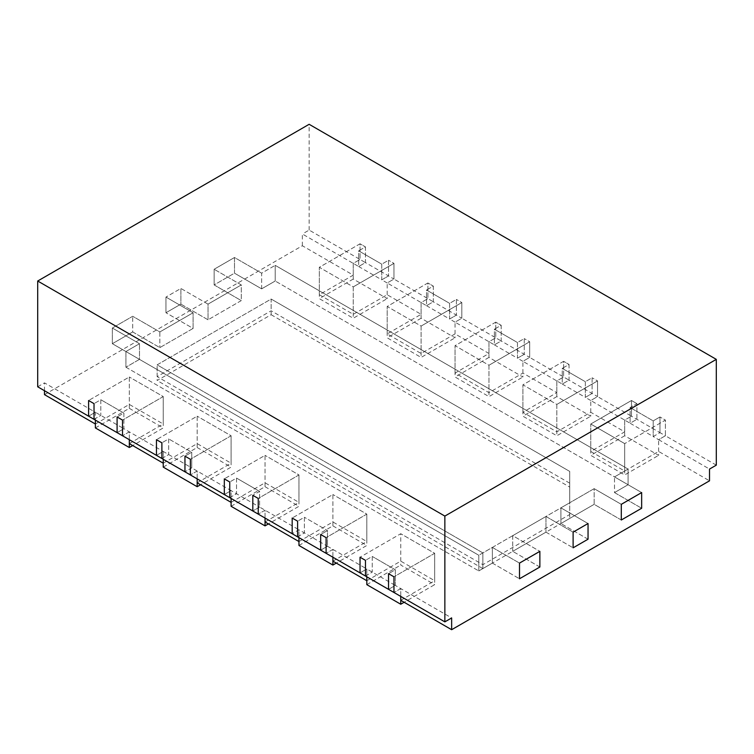 <?xml version="1.0" encoding="UTF-8"?>
<svg xmlns="http://www.w3.org/2000/svg" width="754" height="754" viewBox="0 0 754 754"><rect width="100%" height="100%" fill="white"/><g stroke="black" fill="none" stroke-linecap="round" stroke-linejoin="round"><path stroke-width="0.57" stroke-dasharray="3.77 2.83" d="M95.381 424.012L129.311 404.427L163.241 424.012L163.241 396.585L122.525 420.101L163.241 396.585L129.311 377L163.241 396.585L163.241 427.933L132.704 445.567M129.311 443.606L163.241 424.012M163.241 463.192L197.171 443.606L231.101 463.192L231.101 435.765L190.385 459.28L231.101 435.765L197.171 416.18L231.101 435.765L231.101 467.112L200.564 484.747M197.171 482.786L231.101 463.192M231.101 502.371L265.031 482.786L298.961 502.371L298.961 474.945L258.245 498.451L298.961 474.945L265.031 455.359L298.961 474.945L298.961 506.292L268.424 523.917M265.031 521.966L298.961 502.371M298.961 541.551L332.891 521.966L366.821 541.551L366.821 514.124L326.105 537.63L366.821 514.124L332.891 494.539L366.821 514.124L366.821 545.472L336.284 563.097M332.891 561.136L366.821 541.551M366.821 580.731L400.751 561.136L434.681 580.731L434.681 553.304L393.965 576.81L434.681 553.304L400.751 533.719L434.681 553.304L434.681 584.652L404.144 602.276M400.751 600.316L434.681 580.731M44.486 394.634L302.354 245.757L353.249 275.135L319.319 294.729L353.249 314.314L387.179 294.729L421.109 314.314L387.179 333.909L421.109 353.494L455.039 333.909L488.969 353.494L455.039 373.079L488.969 392.674L522.899 373.079L556.829 392.674L522.899 412.259L556.829 431.853L590.759 412.259L624.689 431.853L590.759 451.439L624.689 471.033L658.619 451.439L709.514 480.826M569.722 483.173L271.138 310.789L157.134 376.614L482.862 564.671L569.722 514.52L569.722 471.42L271.138 299.036L271.138 310.789M482.862 564.671L482.862 552.908L157.134 364.851L157.134 380.525L271.138 314.71L271.138 299.036L157.134 364.851L482.862 552.908L569.722 502.767L569.722 471.42L271.138 299.036L157.134 364.851L157.134 376.614M271.138 314.71L569.722 487.093L569.722 471.42L569.722 518.432L482.862 568.582L482.862 552.908L569.722 502.767L569.722 514.52M261.638 288.848L234.494 273.174L214.136 284.927L241.28 300.601L208.029 319.8L208.029 304.126L241.28 284.927L208.029 304.126L180.885 288.452L165.955 297.076L180.885 288.452L208.029 304.126L208.029 319.8L180.885 304.126L165.955 312.75L165.955 297.076L193.099 312.75L159.848 331.948L132.704 316.275L112.346 328.028L132.704 316.275L159.848 331.948L159.848 347.613L159.848 331.948L193.099 312.75L165.955 297.076L165.955 312.75L180.885 304.126L180.885 288.452L180.885 304.126L208.029 319.8L241.28 300.601L241.28 284.927L214.136 269.263L241.28 284.927L241.28 300.601L214.136 284.927L214.136 269.263L234.494 257.51L214.136 269.263L214.136 284.927L234.494 273.174L234.494 257.51L261.638 273.174L234.494 257.51L234.494 273.174L261.638 288.848L261.638 273.174L275.21 265.342L261.638 273.174L261.638 288.848L275.21 281.016L275.21 265.342L628.082 469.073L275.21 265.342L275.21 281.016L261.638 288.848M628.082 484.737L275.21 281.016L628.082 484.737L628.082 469.073L614.51 476.905L641.654 492.579L614.51 476.905L628.082 469.073L628.082 484.737L614.51 492.579L641.654 508.253L614.51 492.579L614.51 476.905L614.51 492.579L628.082 484.737M621.296 520.006L594.152 504.332L594.152 488.658L560.901 507.857L594.152 488.658L621.296 504.332L594.152 488.658L594.152 504.332L560.901 523.53L560.901 507.857L588.045 523.53L560.901 507.857L560.901 523.53L594.152 504.332L621.296 520.006M588.045 539.204L560.901 523.53L588.045 539.204M545.971 532.145L573.115 547.819L545.971 532.145L545.971 516.481L573.115 532.145L545.971 516.481L512.72 535.67L545.971 516.481L545.971 532.145L512.72 551.344L512.72 535.67L539.864 551.344L512.72 535.67L512.72 551.344L545.971 532.145M539.864 567.017L512.72 551.344L539.864 567.017M492.362 563.097L519.506 578.77L492.362 563.097L492.362 547.423L519.506 563.097L492.362 547.423L478.79 555.264L492.362 547.423L492.362 563.097L478.79 570.938L478.79 555.264L125.918 351.534L478.79 555.264L478.79 570.938L492.362 563.097M125.918 367.207L478.79 570.938L125.918 367.207L125.918 351.534L139.49 343.701L112.346 328.028L112.346 343.701L132.704 331.948L112.346 343.701L112.346 328.028L139.49 343.701L125.918 351.534L125.918 367.207L139.49 359.366L112.346 343.701L139.49 359.366L139.49 343.701L139.49 359.366L125.918 367.207M132.704 331.948L159.848 347.613L193.099 328.424L165.955 312.75L193.099 328.424L193.099 312.75L193.099 328.424L159.848 347.613L132.704 331.948L132.704 316.275L132.704 331.948M44.486 390.713L44.486 382.881L95.381 412.259L95.381 420.101L95.381 412.259L88.595 416.18L95.381 412.259L123.882 428.715L117.096 432.636L123.882 428.715L123.882 413.041L100.81 399.724L123.882 413.041L117.096 416.962L123.882 413.041L123.882 428.715L163.241 451.439L163.241 459.28L163.241 451.439L156.455 455.359L163.241 451.439L191.742 467.895L184.956 471.816L191.742 467.895L191.742 452.221L168.67 438.903L191.742 452.221L184.956 456.142L191.742 452.221L191.742 467.895L231.101 490.618L231.101 498.451L231.101 490.618L224.315 494.539L231.101 490.618L259.602 507.074L252.816 510.995L259.602 507.074L259.602 491.401L236.53 478.083L259.602 491.401L252.816 495.321L259.602 491.401L259.602 507.074L298.961 529.798L298.961 537.63L298.961 529.798L292.175 533.719L298.961 529.798L327.462 546.254L320.676 550.166L327.462 546.254L327.462 530.58L304.39 517.263L327.462 530.58L320.676 534.501L327.462 530.58L327.462 546.254L366.821 568.978L366.821 576.81L366.821 568.978L360.035 572.889L366.821 568.978L395.322 585.434L388.536 589.345L395.322 585.434L395.322 569.76L372.25 556.443L395.322 569.76L388.536 573.681L395.322 569.76L395.322 585.434L451.646 617.95M302.354 245.757L302.354 233.994L353.249 263.382L360.035 259.461L309.14 230.083L302.354 233.994M309.14 230.083L309.14 124.297M37.7 386.793L44.486 382.881M129.311 439.686L129.311 431.853L122.525 435.765L129.311 431.853L129.311 439.686M197.171 478.865L197.171 471.033L190.385 474.945L197.171 471.033L197.171 478.865M265.031 518.045L265.031 510.204L258.245 514.124L265.031 510.204L265.031 518.045M332.891 557.225L332.891 549.383L326.105 553.304L332.891 549.383L332.891 557.225M400.751 596.405L400.751 588.563L393.965 592.484L400.751 588.563L400.751 596.405M94.024 419.318L100.81 415.397L100.81 399.724L94.024 403.644L100.81 399.724L100.81 415.397L94.024 419.318M161.884 458.489L168.67 454.577L168.67 438.903L161.884 442.824L168.67 438.903L168.67 454.577L161.884 458.489M229.744 497.668L236.53 493.757L236.53 478.083L229.744 481.994L236.53 478.083L236.53 493.757L229.744 497.668M297.604 536.848L304.39 532.927L304.39 517.263L297.604 521.174L304.39 517.263L304.39 532.927L297.604 536.848M365.464 576.028L372.25 572.107L372.25 556.443L365.464 560.354L372.25 556.443L372.25 572.107L365.464 576.028M716.3 465.152L665.405 435.765L665.405 420.101L659.976 416.962L665.405 420.101L624.689 443.606L665.405 420.101L665.405 435.765L658.619 439.686L709.514 469.073M353.249 275.135L353.249 263.382L358.678 266.52L358.678 250.846L381.75 264.164L381.75 279.838L358.678 266.52L358.678 250.846L365.464 246.926L365.464 262.599L358.678 266.52L365.464 262.599L360.035 259.461L360.035 243.796L365.464 246.926L360.035 243.796L319.319 267.302L353.249 286.888L393.965 263.382L388.536 260.253L393.965 263.382L393.965 279.055L387.179 282.976L421.109 302.561L427.895 298.641L393.965 279.055L387.179 282.976L381.75 279.838L388.536 275.917L365.464 262.599L365.464 246.926L358.678 250.846L381.75 264.164L388.536 260.253L388.536 275.917L388.536 260.253L381.75 264.164L381.75 279.838L388.536 275.917L393.965 279.055L393.965 263.382L353.249 286.888L353.249 314.314M421.109 314.314L421.109 302.561L426.538 305.7L426.538 290.026L449.61 303.344L449.61 319.017L426.538 305.7L426.538 290.026L433.324 286.105L433.324 301.779L426.538 305.7L433.324 301.779L427.895 298.641L427.895 282.976L433.324 286.105L427.895 282.976L387.179 306.482L421.109 326.067L461.825 302.561L456.396 299.423L461.825 302.561L461.825 318.235L455.039 322.147L488.969 341.741L495.755 337.82L461.825 318.235L455.039 322.147L449.61 319.017L456.396 315.097L433.324 301.779L433.324 286.105L426.538 290.026L449.61 303.344L456.396 299.423L456.396 315.097L456.396 299.423L449.61 303.344L449.61 319.017L456.396 315.097L461.825 318.235L461.825 302.561L421.109 326.067L421.109 353.494M488.969 353.494L488.969 341.741L494.398 344.87L494.398 329.206L517.47 342.523L517.47 358.197L494.398 344.87L494.398 329.206L501.184 325.285L501.184 340.959L494.398 344.87L501.184 340.959L495.755 337.82L495.755 322.147L501.184 325.285L495.755 322.147L455.039 345.662L488.969 365.247L529.685 341.741L524.256 338.603L529.685 341.741L529.685 357.415L522.899 361.326L556.829 380.921L563.615 377L529.685 357.415L522.899 361.326L517.47 358.197L524.256 354.276L501.184 340.959L501.184 325.285L494.398 329.206L517.47 342.523L524.256 338.603L524.256 354.276L524.256 338.603L517.47 342.523L517.47 358.197L524.256 354.276L529.685 357.415L529.685 341.741L488.969 365.247L488.969 392.674M556.829 392.674L556.829 380.921L562.258 384.05L562.258 368.386L585.33 381.703L585.33 397.377L562.258 384.05L562.258 368.386L569.044 364.465L569.044 380.139L562.258 384.05L569.044 380.139L563.615 377L563.615 361.326L569.044 364.465L563.615 361.326L522.899 384.832L556.829 404.427L597.545 380.921L592.116 377.782L597.545 380.921L597.545 396.595L590.759 400.506L624.689 420.101L631.475 416.18L597.545 396.595L590.759 400.506L585.33 397.377L592.116 393.456L569.044 380.139L569.044 364.465L562.258 368.386L585.33 381.703L592.116 377.782L592.116 393.456L592.116 377.782L585.33 381.703L585.33 397.377L592.116 393.456L597.545 396.595L597.545 380.921L556.829 404.427L556.829 431.853M624.689 431.853L624.689 420.101L630.118 423.23L630.118 407.556L636.904 403.644L636.904 419.318L630.118 423.23L630.118 407.556L636.904 403.644L636.904 419.318L630.118 423.23L653.19 436.557L659.976 432.636L631.475 416.18L631.475 400.506L636.904 403.644L631.475 400.506L590.759 424.012L624.689 443.606L624.689 471.033M659.976 432.636L659.976 416.962L653.19 420.883L659.976 416.962L659.976 432.636L665.405 435.765L658.619 439.686L653.19 436.557L653.19 420.883L630.118 407.556L653.19 420.883L653.19 436.557L659.976 432.636M658.619 451.439L658.619 439.686L658.619 455.359L624.689 435.765L624.689 420.101L631.475 416.18L631.475 400.506L590.759 424.012L624.689 443.606L624.689 474.945L658.619 455.359M387.179 294.729L387.179 282.976L387.179 298.641L353.249 279.055L353.249 263.382L360.035 259.461L360.035 243.796L319.319 267.302L353.249 286.888L353.249 318.235L387.179 298.641M455.039 333.909L455.039 322.147L455.039 337.82L421.109 318.235L421.109 302.561L427.895 298.641L427.895 282.976L387.179 306.482L421.109 326.067L421.109 357.415L455.039 337.82M522.899 373.079L522.899 361.326L522.899 377L488.969 357.415L488.969 341.741L495.755 337.82L495.755 322.147L455.039 345.662L488.969 365.247L488.969 396.595L522.899 377M590.759 412.259L590.759 400.506L590.759 416.18L556.829 396.595L556.829 380.921L563.615 377L563.615 361.326L522.899 384.832L556.829 404.427L556.829 435.765L590.759 416.18M319.319 294.729L319.319 267.302L319.319 298.641L353.249 318.235M387.179 333.909L387.179 306.482L387.179 337.82L421.109 357.415M455.039 373.079L455.039 345.662L455.039 377L488.969 396.595M522.899 412.259L522.899 384.832L522.899 416.18L556.829 435.765M590.759 451.439L590.759 424.012L590.759 455.359L624.689 474.945M400.751 561.136L400.751 533.719L360.035 557.225L400.751 533.719L400.751 565.057L434.681 584.652M95.381 427.933L129.311 408.348L129.311 377L88.595 400.506L129.311 377L129.311 404.427M163.241 467.112L197.171 447.518L197.171 416.18L156.455 439.686L197.171 416.18L197.171 443.606M231.101 506.292L265.031 486.698L265.031 455.359L224.315 478.865L265.031 455.359L265.031 482.786M298.961 545.472L332.891 525.877L332.891 494.539L292.175 518.045L332.891 494.539L332.891 521.966M569.722 487.093L569.722 518.432M482.862 568.582L157.134 380.525M624.689 435.765L590.759 455.359M556.829 396.595L522.899 416.18M488.969 357.415L455.039 377M421.109 318.235L387.179 337.82M353.249 279.055L319.319 298.641M366.821 584.652L400.751 565.057M332.891 525.877L366.821 545.472M265.031 486.698L298.961 506.292M197.171 447.518L231.101 467.112M129.311 408.348L163.241 427.933"/><path stroke-width="1.13" d="M44.486 390.713L44.486 394.634L95.381 424.012L95.381 420.101L95.381 427.933L129.311 447.518L129.311 439.686L129.311 443.606L163.241 463.192L163.241 459.28L163.241 467.112L197.171 486.698L197.171 478.865L197.171 482.786L231.101 502.371L231.101 498.451L231.101 506.292L265.031 525.877L265.031 518.045L265.031 521.966L298.961 541.551L298.961 537.63L298.961 545.472L332.891 565.057L332.891 557.225L332.891 561.136L366.821 580.731L366.821 576.81L366.821 584.652L400.751 604.237L400.751 596.405L400.751 600.316L451.646 629.703L709.514 480.826L709.514 469.073L716.3 465.152L716.3 359.366L309.14 124.297L37.7 281.016L444.86 516.085L716.3 359.366M641.654 508.253L621.296 520.006L621.296 504.332L641.654 492.579L621.296 504.332L621.296 520.006L641.654 508.253L641.654 492.579L641.654 508.253M588.045 539.204L573.115 547.819L573.115 532.145L588.045 523.53L573.115 532.145L573.115 547.819L588.045 539.204L588.045 523.53L588.045 539.204M539.864 567.017L519.506 578.77L519.506 563.097L539.864 551.344L519.506 563.097L519.506 578.77L539.864 567.017L539.864 551.344L539.864 567.017M451.646 629.703L451.646 617.95L444.86 621.871L365.464 576.028L365.464 560.354L365.464 576.028L297.604 536.848L297.604 521.174L297.604 536.848L229.744 497.668L229.744 481.994L229.744 497.668L161.884 458.489L161.884 442.824L161.884 458.489L94.024 419.318L94.024 403.644L94.024 419.318L37.7 386.793L37.7 281.016M444.86 621.871L444.86 516.085M393.965 592.484L393.965 576.81L388.536 573.681L393.965 576.81L393.965 592.484M388.536 589.345L388.536 573.681L388.536 589.345M360.035 557.225L365.464 560.354L360.035 557.225L360.035 572.889L360.035 557.225M326.105 553.304L326.105 537.63L320.676 534.501L326.105 537.63L326.105 553.304M320.676 550.166L320.676 534.501L320.676 550.166M292.175 518.045L297.604 521.174L292.175 518.045L292.175 533.719L292.175 518.045M258.245 514.124L258.245 498.451L252.816 495.321L258.245 498.451L258.245 514.124M252.816 510.995L252.816 495.321L252.816 510.995M224.315 478.865L229.744 481.994L224.315 478.865L224.315 494.539L224.315 478.865M190.385 474.945L190.385 459.28L184.956 456.142L190.385 459.28L190.385 474.945M184.956 471.816L184.956 456.142L184.956 471.816M156.455 439.686L161.884 442.824L156.455 439.686L156.455 455.359L156.455 439.686M122.525 435.765L122.525 420.101L117.096 416.962L122.525 420.101L122.525 435.765M117.096 432.636L117.096 416.962L117.096 432.636M88.595 400.506L94.024 403.644L88.595 400.506L88.595 416.18L88.595 400.506M404.144 602.276L400.751 604.237M336.284 563.097L332.891 565.057M268.424 523.917L265.031 525.877M200.564 484.747L197.171 486.698M132.704 445.567L129.311 447.518"/></g></svg>

